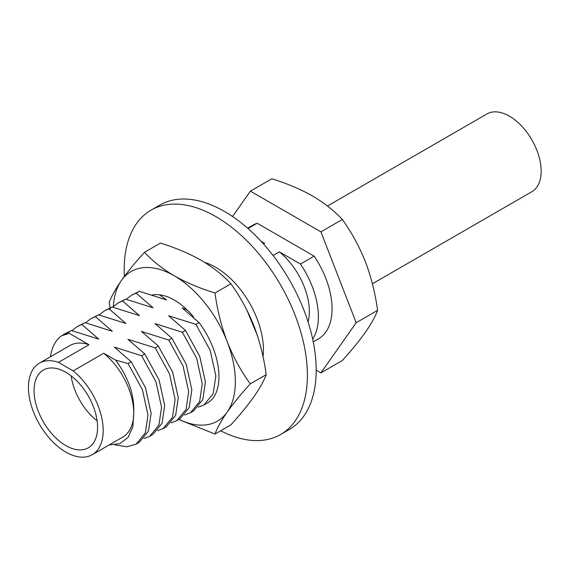 <?xml version="1.0" encoding="UTF-8"?>
<svg xmlns="http://www.w3.org/2000/svg" width="569" height="569" viewBox="0 0 569 569"><rect width="100%" height="100%" fill="white"/><g stroke="black" fill="none" stroke-linecap="round" stroke-linejoin="round"><path stroke-width="0.85" d="M152.343 294.948A56.651 32.71 60 0 1 174.278 300.062A56.651 32.71 60 0 1 193.567 316.919M97.128 420.847A44.908 25.925 60 0 1 71.161 375.867M65.819 445.598A44.908 25.925 60 0 1 36.487 406.024A44.908 25.925 60 0 1 43.372 370.042A44.908 25.925 60 0 1 65.819 372.268A44.908 25.925 60 0 1 95.158 411.842A44.908 25.925 60 0 1 88.273 447.824A44.908 25.925 60 0 1 65.819 445.598M327.467 206.021L486.95 113.942A44.908 25.925 60 0 1 509.404 116.168A44.908 25.925 60 0 1 538.743 155.735A44.908 25.925 60 0 1 531.859 191.725L372.403 283.782M113.345 306.471A86.36 49.859 60 0 1 121.389 280.531A86.36 49.859 60 0 1 174.278 275.801A86.36 49.859 60 0 1 227.159 341.592A86.36 49.859 60 0 1 227.159 412.105A86.36 49.859 60 0 1 179.029 419.36M186.988 309.792L182.194 307.943L199.065 322.595C222.173 353.434 225.544 393.307 207.08 403.165L203.958 404.972L198.254 407.155M199.065 322.595L195.928 324.401L210.224 350.419L215.836 375.917L213.219 393.705L203.958 404.972M126.233 299.294L131.539 295.204L139.27 291.328L166.575 299.955L159.505 294.792M195.928 324.401L168.623 315.774L185.494 330.425L182.357 332.239L155.053 323.612L171.923 338.263L168.787 340.07L141.482 331.442L158.353 346.094L155.216 347.908L127.911 339.28L144.782 353.932L141.645 355.739L114.341 347.118L131.211 361.763L128.075 363.577L115.678 360.149L103.722 353.249A52.853 30.513 60 0 1 133.729 412.881A52.853 30.513 60 0 1 122.783 437.077L92.249 454.702A52.853 30.513 60 0 1 39.396 424.19A52.853 30.513 60 0 1 39.396 363.164A52.853 30.513 60 0 1 58.458 362.375L88.992 344.743L69.198 333.32L68.287 332.31L71.417 330.504L98.722 339.124L81.858 324.479L84.987 322.666L112.292 331.293L95.428 316.641L98.558 314.835L125.863 323.455L108.999 308.803L112.129 306.997L139.433 315.624L122.57 300.973L125.699 299.159L153.004 307.786L136.133 293.135L139.27 291.328M273.049 255.488L279.343 251.854L300.468 264.044A65.634 37.895 60 0 1 312.687 339.145M247.622 228.183L252.842 225.168A65.634 37.895 60 0 1 257.174 223.254L314.145 256.15L300.468 264.044M257.174 223.254L248.02 228.539M261.064 241.299L264.613 243.347L263.511 243.987M103.722 353.249L73.188 370.874L58.458 362.375M69.198 333.32L61.395 335.874L68.287 332.31M50.47 356.77A65.634 37.895 60 0 1 61.395 335.874M109.141 444.951L119.874 443.642L128.061 437.433L132.847 426.814L133.729 412.881C134.554 395.363 128.537 377.788 115.678 360.149M39.396 363.164L69.93 345.532A52.853 30.513 60 0 1 88.992 344.743M314.145 256.15A65.634 37.895 60 0 1 318.476 338.854L313.256 341.869M279.343 251.854A52.853 30.513 60 0 1 308.078 321.933M262.295 242.636A52.853 30.513 60 0 1 264.613 243.347M128.075 363.577L142.371 389.587L147.983 415.086L145.365 432.874L136.112 444.14L127.043 446.793L114.91 444.88M71.95 330.639L77.256 326.542L81.858 324.479M131.211 361.763L145.5 387.781L151.119 413.279L148.502 431.06L139.249 442.326M77.256 326.542L84.987 322.666M141.645 355.739L155.942 381.756L161.553 407.255L158.936 425.036L149.683 436.302L143.971 438.493M85.521 322.801L90.827 318.711L95.428 316.641M144.782 353.932L159.071 379.95L164.69 405.441L162.073 423.229L152.819 434.496L149.675 436.309M90.827 318.711L98.558 314.835M155.216 347.908L169.512 373.918L175.124 399.417L172.507 417.205L163.253 428.471L157.542 430.662M99.091 314.97L104.397 310.873L108.999 308.803M158.353 346.094L172.642 372.112L178.261 397.61L175.643 415.391L166.39 426.658M104.397 310.873L112.129 306.997M168.787 340.07L183.083 366.087L188.695 391.586L186.077 409.367L176.824 420.633L171.113 422.824M112.662 307.132L117.968 303.042L122.57 300.973M171.923 338.263L186.212 364.274L191.831 389.772L189.214 407.56L179.953 418.827L176.817 420.64M117.968 303.042L125.699 299.159M182.357 332.239L196.654 358.25L202.265 383.748L199.648 401.536L190.395 412.802L184.683 414.993M131.539 295.204L136.133 293.135M185.494 330.425L199.783 356.443L205.402 381.941L202.784 399.723L193.524 410.989L190.387 412.802M246.711 309.728L257.451 335.717M63.685 334.38L71.417 330.504M73.188 370.874A52.853 30.513 60 0 1 101.595 417.098A52.853 30.513 60 0 1 92.249 454.702M316.193 370.149L320.916 372.88L356.173 322.723L320.916 231.853L250.403 191.141L232.572 216.505M250.403 191.141L271.818 178.78C286.755 183.389 300.325 189.121 312.53 195.985C324.415 203.033 334.352 210.871 342.332 219.492C351.571 232.316 359.267 246.413 365.412 261.776C371.273 277.345 375.334 293.54 377.588 310.354C375.312 316.535 371.258 323.846 365.412 332.289C359.259 340.916 351.564 350.326 342.332 360.518L320.916 372.88M377.588 310.354L356.173 322.723M342.332 219.492L320.916 231.853M110.365 309.749L109.22 302.459C111.488 296.278 115.55 288.967 121.389 280.531C127.548 271.897 135.237 262.487 144.476 252.302C152.456 260.922 162.393 268.76 174.278 275.801C186.49 282.665 200.06 288.405 214.99 293.014C217.258 309.856 221.32 326.051 227.159 341.592C233.318 356.991 241.007 371.088 250.246 383.876C241 394.082 233.311 403.492 227.159 412.105C221.298 420.569 217.244 427.881 214.99 434.04L180.558 420.249M214.99 434.04L230.95 424.823C240.189 414.623 247.878 405.213 254.03 396.593C259.891 388.129 263.945 380.825 266.207 374.665C263.931 357.816 259.869 341.62 254.03 326.08C247.871 310.681 240.182 296.584 230.95 283.796C222.963 275.176 213.034 267.338 201.142 260.289C188.936 253.425 175.366 247.693 160.437 243.084L144.476 252.302M250.246 383.876L266.207 374.665M214.99 293.014L230.95 283.796M124.391 276.392A129.54 74.788 60 0 1 151.034 210.16A129.54 74.788 60 0 1 215.8 216.576A129.54 74.788 60 0 1 300.425 330.724A129.54 74.788 60 0 1 280.567 434.531A129.54 74.788 60 0 1 220.651 430.769M151.034 210.16L159.825 205.082A129.54 74.788 60 0 1 224.591 211.497A129.54 74.788 60 0 1 309.223 325.653A129.54 74.788 60 0 1 289.365 429.453L280.567 434.531M204.797 262.48A67.362 38.891 60 0 1 215.8 267.345A67.362 38.891 60 0 1 263.027 356.763M136.105 444.14L139.241 442.333M163.246 428.471L166.383 426.665"/></g></svg>
